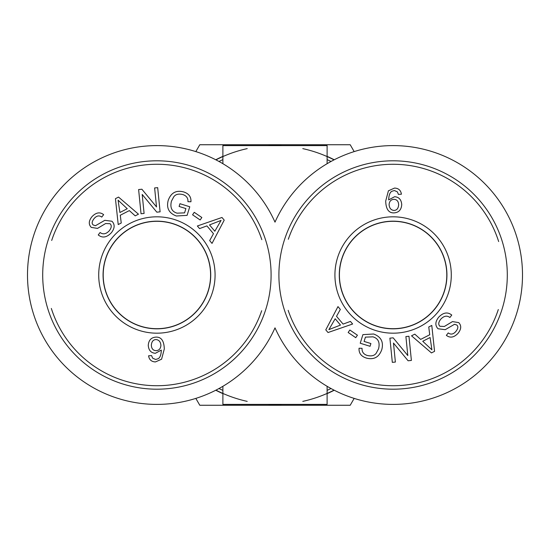 <?xml version="1.0" encoding="UTF-8"?>
<svg xmlns="http://www.w3.org/2000/svg" width="550" height="550" viewBox="0 0 550 550"><rect width="100%" height="100%" fill="white"/><g stroke="black" fill="none" stroke-linecap="round" stroke-linejoin="round"><path stroke-width="0.82" d="M334.049 159.864A129.394 129.394 0 0 0 302.789 148.624M247.211 148.624A129.394 129.394 0 0 0 215.951 159.864M215.951 390.136A129.394 129.394 0 0 0 247.211 401.376M302.789 401.376A129.394 129.394 0 0 0 334.049 390.136M275 222.138A129.394 129.394 0 0 1 472.835 173.085A129.394 129.394 0 0 1 472.835 376.915A129.394 129.394 0 0 1 275 327.862A129.394 129.394 0 0 1 77.165 376.915A129.394 129.394 0 0 1 77.165 173.085A129.394 129.394 0 0 1 275 222.138M327.106 386.299L327.106 404.394L222.894 404.394L222.894 386.299M222.894 163.701L222.894 145.606L327.106 145.606L327.106 163.701M210.719 275A53.824 53.824 0 0 1 129.979 321.613A53.824 53.824 0 0 1 129.979 228.387A53.824 53.824 0 0 1 210.719 275M261.697 310.716A110.722 110.722 0 0 1 51.343 308.447M51.693 240.46A110.722 110.722 0 0 1 261.834 239.676M271.095 275A114.201 114.201 0 0 0 99.797 176.103A114.201 114.201 0 0 0 99.797 373.897A114.201 114.201 0 0 0 271.095 275M210.588 275A53.694 53.694 0 0 1 156.894 328.694A53.694 53.694 0 0 1 103.201 275A53.694 53.694 0 0 1 156.894 221.306A53.694 53.694 0 0 1 210.588 275M156.021 339.556C153.209 339.68 151.649 341.55 151.346 345.18C151.511 348.673 153.072 350.501 156.014 350.659C158.978 350.508 160.607 348.769 160.909 345.448C160.648 341.846 159.019 339.886 156.021 339.556M155.437 361.928C151.47 361.756 149.181 359.707 148.589 355.795L151.553 355.582L152.659 358.174L155.65 359.48L158.159 358.71C160.112 357.603 161.164 354.736 161.322 350.103L155.375 353.286C150.996 352.942 148.624 350.288 148.266 345.338C148.672 340.175 151.236 337.432 155.973 337.116C161.287 336.896 164.065 340.856 164.299 348.989L161.583 359.205L155.437 361.928M214.83 231.241L221.093 220.392L209.502 224.923L214.83 231.241M199.561 228.594L197.361 225.988L221.98 217.47L224.221 220.131L212.025 243.396L209.66 240.591L213.476 233.695L206.903 225.899L199.561 228.594M185.907 208.574L179.101 206.449L179.953 203.706L189.771 206.766L187.089 215.366L176.351 215.999C168.946 213.221 166.231 208.024 168.204 200.413C170.954 192.803 176.083 189.97 183.611 191.916C188.849 193.607 191.29 196.893 190.939 201.774L187.942 201.671C188.155 198.11 186.443 195.738 182.806 194.556C178.551 193.559 175.539 194.308 173.772 196.811L171.435 201.204C169.888 207.57 171.758 211.558 177.045 213.166L184.573 212.871L185.907 208.574M111.313 232.794C106.728 237.559 102.369 238.274 98.244 234.939L100.093 232.519C102.981 234.664 105.978 234.149 109.086 230.972C111.567 227.906 111.904 225.493 110.089 223.726L105.634 223.527L97.522 228.401L91.293 227.397C88.385 224.366 88.653 220.742 92.104 216.535C96.113 212.431 99.956 211.805 103.641 214.651L101.743 217.085C99.275 215.201 96.786 215.621 94.291 218.35C91.877 221.327 91.52 223.527 93.211 224.957L95.453 225.72L104.802 220.316L111.966 221.244C115.046 224.482 114.833 228.333 111.313 232.794M127.256 208.725L118.085 200.179L119.9 212.499L127.256 208.725M121.248 223.011L118.216 224.565L115.438 198.667L118.539 197.079L138.469 214.184L135.204 215.854L129.339 210.595L120.271 215.242L121.248 223.011M144.093 213.441L141.034 213.751L138.614 189.558L141.893 189.228L156.523 206.944L154.619 187.949L157.678 187.646L160.105 211.839L156.819 212.169L142.196 194.446L144.093 213.441M200.152 219.986L192.569 214.796L194.26 212.321L201.843 217.511L200.152 219.986M98.711 275A58.183 58.183 0 0 0 185.989 325.387A58.183 58.183 0 0 0 185.989 224.613A58.183 58.183 0 0 0 98.711 275M103.07 275A53.824 53.824 0 0 1 183.81 228.387A53.824 53.824 0 0 1 183.81 321.613A53.824 53.824 0 0 1 103.07 275M339.281 275A53.824 53.824 0 0 1 420.021 228.387A53.824 53.824 0 0 1 420.021 321.613A53.824 53.824 0 0 1 339.281 275M288.303 239.284A110.722 110.722 0 0 1 498.658 241.553M498.307 309.54A110.722 110.722 0 0 1 288.166 310.324M278.905 275A114.201 114.201 0 0 0 450.203 373.897A114.201 114.201 0 0 0 450.203 176.103A114.201 114.201 0 0 0 278.905 275M339.412 275A53.694 53.694 0 0 1 393.106 221.306A53.694 53.694 0 0 1 446.799 275A53.694 53.694 0 0 1 393.106 328.694A53.694 53.694 0 0 1 339.412 275M393.979 210.444C396.791 210.32 398.351 208.45 398.654 204.82C398.489 201.327 396.928 199.499 393.986 199.341C391.022 199.492 389.393 201.231 389.091 204.552C389.352 208.154 390.981 210.114 393.979 210.444M394.563 188.072C398.53 188.244 400.819 190.293 401.411 194.205L398.447 194.418L397.341 191.826L394.35 190.52L391.841 191.29C389.888 192.397 388.836 195.264 388.678 199.897L394.625 196.714C399.004 197.058 401.376 199.712 401.734 204.662C401.328 209.825 398.764 212.568 394.027 212.884C388.712 213.104 385.935 209.144 385.701 201.011L388.417 190.795L394.563 188.072M335.17 318.759L328.907 329.608L340.498 325.077L335.17 318.759M350.439 321.406L352.639 324.012L328.02 332.53L325.779 329.869L337.975 306.604L340.34 309.409L336.524 316.305L343.097 324.101L350.439 321.406M364.093 341.426L370.899 343.551L370.047 346.294L360.229 343.234L362.911 334.634L373.649 334.001C381.054 336.779 383.769 341.976 381.796 349.587C379.046 357.197 373.918 360.03 366.389 358.084C361.151 356.393 358.71 353.107 359.061 348.226L362.058 348.329C361.845 351.89 363.557 354.262 367.194 355.444C371.449 356.441 374.461 355.692 376.228 353.189L378.565 348.796C380.112 342.43 378.242 338.442 372.955 336.834L365.427 337.129L364.093 341.426M438.687 317.206C443.272 312.441 447.631 311.726 451.756 315.061L449.907 317.481C447.019 315.336 444.022 315.851 440.914 319.028C438.433 322.094 438.096 324.507 439.911 326.274L444.366 326.473L452.478 321.599L458.707 322.603C461.615 325.634 461.347 329.257 457.896 333.465C453.888 337.569 450.044 338.195 446.359 335.349L448.257 332.915C450.725 334.799 453.214 334.379 455.709 331.65C458.123 328.673 458.48 326.473 456.789 325.043L454.547 324.28L445.197 329.684L438.034 328.756C434.954 325.518 435.167 321.668 438.687 317.206M422.744 341.275L431.915 349.821L430.1 337.501L422.744 341.275M428.752 326.989L431.784 325.435L434.562 351.333L431.461 352.921L411.531 335.816L414.796 334.146L420.661 339.405L429.729 334.757L428.752 326.989M405.907 336.559L408.966 336.249L411.386 360.442L408.107 360.772L393.477 343.056L395.381 362.051L392.322 362.354L389.895 338.161L393.181 337.831L407.804 355.554L405.907 336.559M349.848 330.014L357.431 335.204L355.74 337.679L348.157 332.489L349.848 330.014M451.289 275A58.183 58.183 0 0 0 364.011 224.613A58.183 58.183 0 0 0 364.011 325.387A58.183 58.183 0 0 0 451.289 275M446.93 275A53.824 53.824 0 0 1 366.19 321.613A53.824 53.824 0 0 1 366.19 228.387A53.824 53.824 0 0 1 446.93 275M195.827 151.601L199.794 144.739L350.206 144.739L354.172 151.601M354.172 398.399L350.206 405.261L199.794 405.261L195.827 398.399M281.793 145.606A129.573 129.573 0 0 0 268.207 145.606M222.894 156.365A129.573 129.573 0 0 0 215.751 159.768M215.751 390.232A129.573 129.573 0 0 0 222.894 393.635M268.207 404.394A129.573 129.573 0 0 0 281.793 404.394M327.106 393.635A129.573 129.573 0 0 0 334.249 390.232M334.249 159.768A129.573 129.573 0 0 0 327.106 156.365M331.011 388.52A126.589 126.589 0 0 1 327.106 390.369M222.894 390.369A126.589 126.589 0 0 1 218.989 388.52M218.989 161.48A126.589 126.589 0 0 1 222.894 159.631M327.106 159.631A126.589 126.589 0 0 1 331.011 161.48"/></g></svg>
